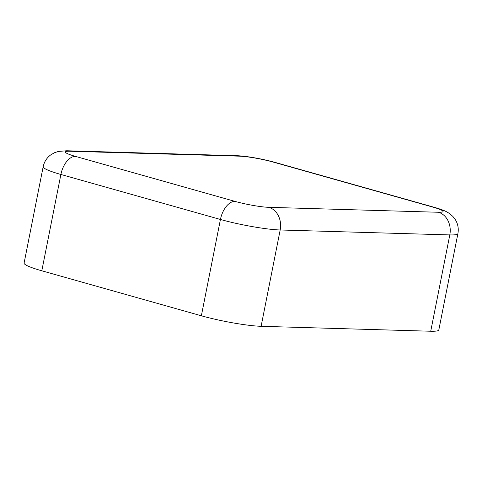 <?xml version="1.0" encoding="UTF-8"?>
<svg xmlns="http://www.w3.org/2000/svg" width="482" height="482" viewBox="0 0 482 482"><rect width="100%" height="100%" fill="white"/><g stroke="black" fill="none" stroke-linecap="round" stroke-linejoin="round"><path stroke-width="0.72" d="M75.397 156.367A18.9 10.646 105.8 0 0 60.889 174.466A43.615 5.043 11.2 0 1 43.175 166.724L24.1 263.052A43.615 5.043 11.2 0 0 41.814 270.794L201.356 315.788A43.615 5.043 11.2 0 0 261.105 326.302L430.727 331.236A43.615 5.043 11.2 0 0 438.825 329.923L457.9 233.601C458.798 228.715 457.99 224.142 455.49 219.882L452.887 216.454L449.598 213.616C446.187 211.381 443.868 210.128 434.451 207.356L274.909 162.356C262.943 158.994 246.224 155.969 236.469 155.698L66.853 150.764A18.9 15.46 -88.3 0 1 69.944 151.24A24.715 2.856 11.2 0 0 75.397 156.367L234.939 201.368A24.715 2.856 11.2 0 0 268.799 207.326L438.415 212.261A24.715 2.856 11.2 0 0 432.969 207.127L273.427 162.133A24.715 2.856 11.2 0 0 239.566 156.174L69.944 151.24M273.427 162.133A18.9 10.646 -74.2 0 1 274.909 162.356M239.566 156.174A18.9 15.46 -88.3 0 0 236.469 155.698M432.969 207.127A18.9 10.646 -74.2 0 1 434.451 207.356M438.415 212.261A18.9 15.46 91.7 0 1 449.802 234.915A43.615 5.043 11.2 0 0 457.9 233.601M268.799 207.326A18.9 15.46 91.7 0 1 280.181 229.98L449.802 234.915L430.727 331.236M234.939 201.368A18.9 10.646 105.8 0 0 220.431 219.467A43.615 5.043 11.2 0 0 280.181 229.98L261.105 326.302M41.814 270.794L60.889 174.466L220.431 219.467L201.356 315.788M43.175 166.724C44.205 161.868 46.694 157.945 50.634 154.957L54.346 152.782L58.467 151.414L66.853 150.764"/></g></svg>

